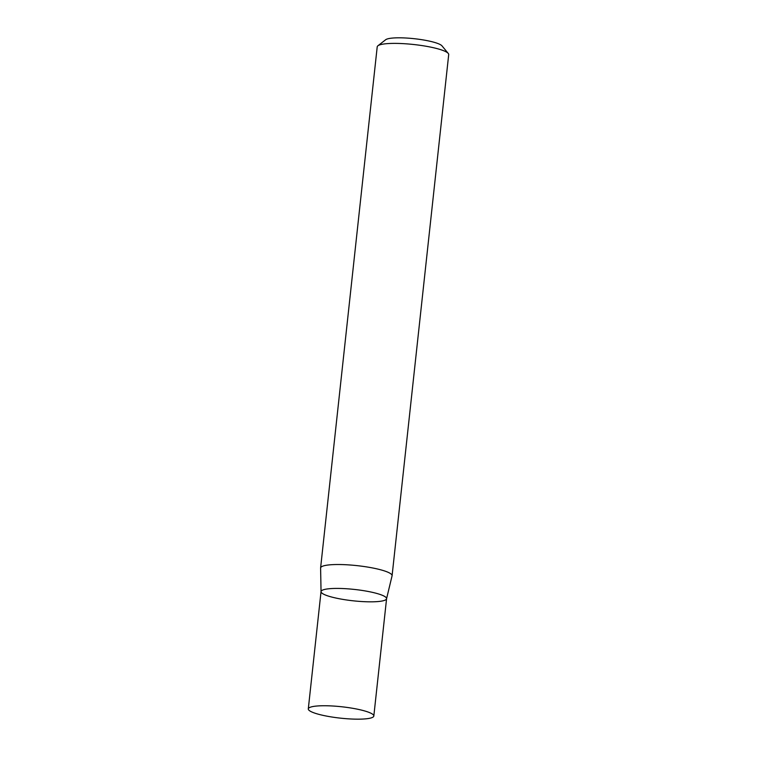 <?xml version="1.0" encoding="UTF-8"?>
<svg xmlns="http://www.w3.org/2000/svg" width="757" height="757" viewBox="0 0 757 757"><rect width="100%" height="100%" fill="white"/><g stroke="black" fill="none" stroke-linecap="round" stroke-linejoin="round"><path stroke-width="1.14" d="M392.088 575.727L448.702 54.589A35.958 6.245 -173.8 0 0 448.258 53.435A35.958 6.245 -173.8 0 0 414.079 44.549A35.958 6.245 -173.8 0 0 378.074 45.657A35.958 6.245 -173.8 0 0 377.894 45.789A35.958 6.245 -173.8 0 0 377.213 46.82L320.599 567.958A35.958 6.245 -173.8 0 0 320.608 568.242L321.044 591.567A32.958 5.725 6.2 0 1 354.427 589.438A32.958 5.725 6.2 0 1 386.581 598.683A32.958 5.725 6.2 0 1 385.786 599.752A32.958 5.725 6.2 0 1 349.885 600.424A32.958 5.725 6.2 0 1 321.044 591.567A32.958 5.725 6.2 0 1 354.427 589.438A32.958 5.725 6.2 0 1 386.581 598.683L392.022 576.001A35.958 6.245 -173.8 0 0 392.088 575.727A35.958 6.245 -173.8 0 0 360.625 566.056A35.958 6.245 -173.8 0 0 321.46 566.794A35.958 6.245 -173.8 0 0 320.599 567.958M448.258 53.435L441.965 45.846A28.766 4.996 -173.8 0 0 414.618 38.739A28.766 4.996 -173.8 0 0 385.815 39.629A28.766 4.996 -173.8 0 0 385.673 39.733L377.894 45.789M373.04 717.087A32.958 5.725 6.2 0 1 337.139 717.759A32.958 5.725 6.2 0 1 308.298 708.902A32.958 5.725 6.2 0 1 341.681 706.764A32.958 5.725 6.2 0 1 373.826 716.018A32.958 5.725 6.2 0 1 373.04 717.087M373.826 716.018L386.581 598.683M308.298 708.902L321.044 591.567"/></g></svg>
